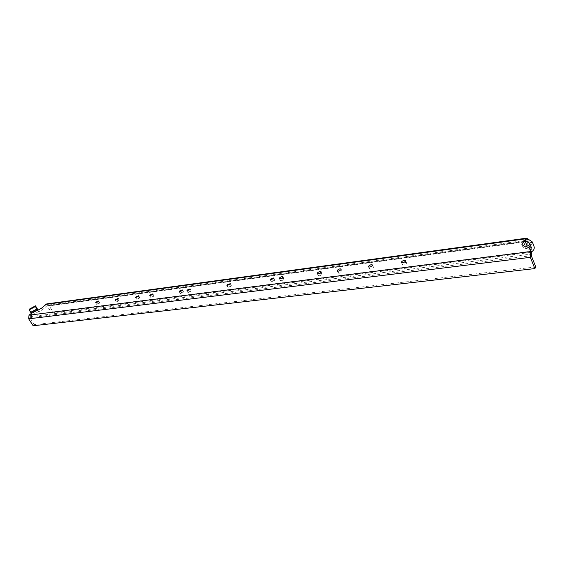 <?xml version="1.0" encoding="UTF-8"?>
<svg xmlns="http://www.w3.org/2000/svg" width="564" height="564" viewBox="0 0 564 564"><rect width="100%" height="100%" fill="white"/><g stroke="black" fill="none" stroke-linecap="round" stroke-linejoin="round"><path stroke-width="0.42" stroke-dasharray="2.82 2.11" d="M373.262 267.78L373.446 267.089C372.437 266.546 371.175 266.927 369.667 268.252L369.476 268.943C370.492 269.493 371.754 269.106 373.262 267.78M118.856 300.831L119.215 300.104L116.614 301.127L116.247 301.86L118.856 300.831M274.576 280.604L274.83 279.878L271.538 280.999L271.291 281.725L274.576 280.604M190.822 291.482L191.133 290.749L188.228 291.821L187.918 292.554L190.822 291.482M99.201 303.39L99.574 302.656L97.043 303.665L96.67 304.398L99.201 303.39M406.397 263.48L406.559 262.803C405.481 262.211 404.155 262.598 402.597 263.973L402.428 264.65C403.514 265.249 404.832 264.854 406.397 263.48M139.357 298.166L139.703 297.439L137.017 298.476L136.671 299.209L139.357 298.166M341.862 271.862L342.066 271.157C341.114 270.657 339.909 271.037 338.442 272.306L338.238 273.011C339.183 273.519 340.395 273.131 341.862 271.862M183.138 292.483L183.455 291.75L180.586 292.815L180.268 293.548L183.138 292.483M283.713 279.42L283.953 278.694C283.121 278.263 282.007 278.637 280.625 279.814L280.378 280.541C281.217 280.971 282.331 280.597 283.713 279.42M153.528 296.326L153.866 295.592L151.117 296.643L150.778 297.376L153.528 296.326M321.818 274.464L322.03 273.759C321.12 273.279 319.95 273.66 318.512 274.894L318.293 275.606C319.203 276.085 320.38 275.704 321.818 274.464M231.057 286.258L231.332 285.525L228.251 286.618L227.969 287.351L231.057 286.258M527.389 238.65L529.138 243.049C529.737 245.234 528.976 247.011 526.854 248.379L531.718 251.72M29.265 309.171L32.268 314.945L29.991 316.693L29.892 317.736L531.316 255.703M531.979 251.572L532.282 251.05L53.044 311.927L51.874 313.013L46.918 305.787L42.342 309.833L38.493 311.885L38.063 310.087M51.874 313.013L531.556 252.298M46.664 303.94L48.673 305.011L53.044 311.927M527.164 238.769L532.282 251.05M531.373 252.609L526.995 241.618L47.496 306.097M535.8 266.948L34.355 324.66L33.149 325.766M34.355 324.66L29.892 317.736M523.611 245.65L522.87 246.898L525.81 248.928L526.854 248.379M531.394 251.889L530.668 252.27L529.695 249.817M531.873 253.102L530.668 252.27M525.662 242.238L526.473 241.096L526.995 241.618M30.717 316.03L29.744 314.522M32.247 315.22L31.274 313.704M38.493 311.885L37.527 310.376M42.342 309.833L41.383 308.318M522.87 246.898L521.897 244.48M525.81 248.928L524.837 246.496M529.138 243.049L534.038 246.334M31.006 311.892L37.245 308.571M48.673 305.011L527.918 240.074M29.991 316.693L531.302 254.075M32.268 314.945L38.514 311.617M526.24 241.279L46.636 305.921M373.446 267.089L372.437 264.96M119.215 300.104L118.221 298.448M274.83 279.878L273.815 277.932M191.133 290.749L190.124 288.958M99.574 302.656L98.587 301.035M406.559 262.803L405.558 260.603M139.703 297.439L138.709 295.74M342.066 271.157L341.051 269.084M183.455 291.75L182.447 289.974M283.953 278.694L282.945 276.734M153.866 295.592L152.865 293.872M322.03 273.759L321.022 271.721M231.332 285.525L230.323 283.664M227.969 287.351L226.954 285.49M318.293 275.606L317.278 273.575M150.778 297.376L149.777 295.656M280.378 280.541L279.363 278.581M180.268 293.548L179.26 291.771M338.238 273.011L337.223 270.939M136.671 299.209L135.67 297.51M402.428 264.65L401.42 262.457M96.67 304.398L95.683 302.776M187.918 292.554L186.91 290.763M271.291 281.725L270.269 279.779M116.247 301.86L115.253 300.203M369.476 268.943L368.468 266.814M46.918 305.787L526.473 241.096"/><path stroke-width="0.85" d="M372.254 265.644L372.437 264.96C371.429 264.417 370.167 264.805 368.652 266.123L368.468 266.814C369.476 267.357 370.738 266.969 372.254 265.644M117.862 299.174L118.221 298.448L115.62 299.47L115.253 300.203L117.862 299.174M273.561 278.651L273.815 277.932L270.523 279.053L270.269 279.779L273.561 278.651M189.814 289.692L190.124 288.958L187.22 290.03L186.91 290.763L189.814 289.692M98.214 301.761L98.587 301.035L96.063 302.043L95.683 302.776L98.214 301.761M405.389 261.28L405.558 260.603C404.48 260.018 403.154 260.406 401.589 261.781L401.42 262.457C402.506 263.05 403.824 262.655 405.389 261.28M138.363 296.474L138.709 295.74L136.023 296.777L135.67 297.51L138.363 296.474M340.846 269.789L341.051 269.084C340.106 268.584 338.893 268.965 337.427 270.234L337.223 270.939C338.167 271.439 339.38 271.058 340.846 269.789M182.137 290.7L182.447 289.974L179.578 291.038L179.26 291.771L182.137 290.7M282.698 277.453L282.945 276.734C282.106 276.304 280.992 276.677 279.61 277.855L279.363 278.581C280.202 279.004 281.309 278.63 282.698 277.453M152.527 294.605L152.865 293.872L150.116 294.923L149.777 295.656L152.527 294.605M320.803 272.426L321.022 271.721C320.112 271.249 318.935 271.629 317.497 272.863L317.278 273.575C318.188 274.048 319.358 273.667 320.803 272.426M230.041 284.39L230.323 283.664L227.236 284.757L226.954 285.49L230.041 284.39M530.745 249.267L531.408 247.723L529.645 243.288L532.282 241.9L527.389 238.65L524.781 240.024L526.536 244.423L525.881 245.946L530.745 249.267L529.695 249.817L530.893 250.642L530.322 251.607L530.371 257.332L534.862 268.591L33.149 325.766L28.679 318.836L29.018 315.177L530.322 251.607M529.645 243.288L524.781 240.024M531.394 251.889L531.718 251.72C533.868 250.338 534.644 248.541 534.038 246.334L532.282 241.9M35.504 305.843L29.265 309.171L29.194 309.84L35.44 306.506L35.504 305.843L38.063 310.087M35.44 306.506L37.527 310.376L41.383 308.318L46.664 303.94L526.092 238.241L527.164 238.769M29.194 309.84L31.302 313.436L29.018 315.177M531.556 252.298L531.979 251.572M530.893 250.642L531.873 253.102L531.302 254.075L531.316 255.703L535.8 266.948L534.862 268.591M526.092 238.241L521.897 244.48L524.837 246.496L525.881 245.946M523.611 245.65L525.662 242.238M526.536 244.423L531.408 247.723M30.942 312.562L37.182 309.234M530.371 257.332L28.679 318.836M525.281 238.868L45.677 304.412M31.302 313.436L37.548 310.108"/></g></svg>
